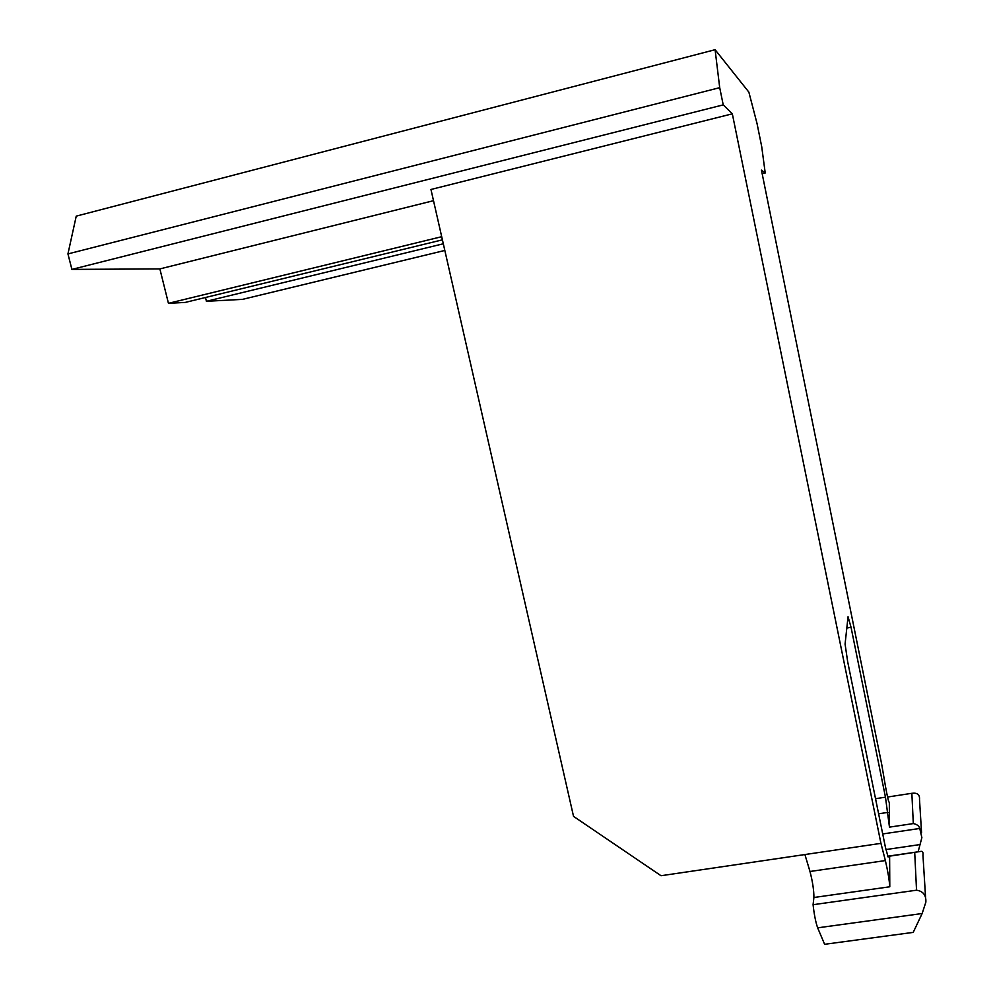 <?xml version="1.0" encoding="UTF-8"?>
<svg xmlns="http://www.w3.org/2000/svg" width="994" height="994" viewBox="0 0 994 994"><rect width="100%" height="100%" fill="white"/><g stroke="black" fill="none" stroke-linecap="round" stroke-linejoin="round"><path stroke-width="1.49" d="M732.329 113.825L430.961 189.481L573.526 816.36L661.022 875.726L880.945 843.359L732.329 113.825L723.222 104.879L719.706 87.646L715.096 49.7L76.24 216.133L67.94 253.917L719.706 87.658M715.096 49.7L748.867 92.131L757.018 123.442L761.702 146.59L765.218 172.993L761.441 170.136L881.69 764.249L885.505 786.577C887.53 797.685 888.798 802.904 889.319 802.245L889.468 827.132L885.468 797.176L851.038 627.239L848.044 616.752L845.074 644.087L847.671 661.706L885.381 847.087L888.089 856.965L889.618 856.157L889.792 886.785C889.27 879.69 887.791 870.943 885.381 860.568L880.945 843.359M885.381 860.568L809.986 871.489L804.904 854.554M433.508 200.689L159.872 268.914L71.903 269.399L723.222 104.879M813.08 904.702L916.53 890.202C923.115 891.171 926.234 895.147 925.861 902.142L922.146 913.523L913.213 932.384L824.622 944.3L817.652 927.837C815.676 922.183 814.161 914.468 813.08 904.702L813.912 897.495C813.937 890.388 812.632 881.728 809.986 871.489M71.903 269.399L67.94 253.917M889.618 856.157L921.115 851.361C922.656 851.125 923.264 852.417 922.954 855.25L925.563 897.247M205.485 297.492L206.417 301.294L443.312 243.778M889.468 827.132L913.312 823.579C916.853 824.262 919.003 825.89 919.761 828.449L921.873 837.619L918.133 851.796M887.555 797.026L911.858 793.299C917.338 792.603 919.897 794.653 919.5 799.462L921.55 832.487M444.827 250.451L242.511 299.368L206.417 301.294M765.218 172.993L762.174 173.726M442.417 239.84L185.232 302.424L168.446 303.332L441.696 236.696M159.872 268.914L168.446 303.332M889.792 886.785L813.912 897.495M914.716 852.504L916.53 890.202M887.63 856.232L921.115 851.361M851.038 627.239L846.813 627.984M885.468 797.176L875.54 798.704M887.965 812.384L878.609 813.8M919.761 828.449L882.709 833.954M911.858 793.299L913.312 823.579M817.652 927.837L922.146 913.523M885.902 849.559L920.121 844.552"/></g></svg>
